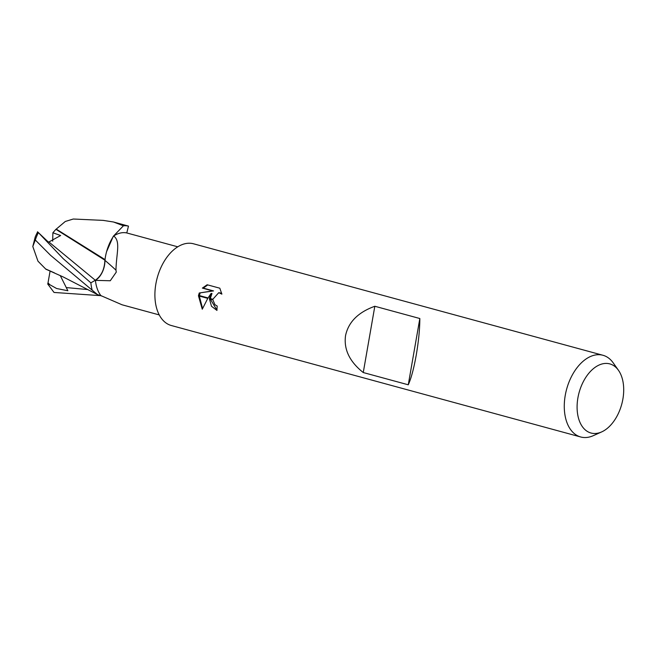 <?xml version="1.0" encoding="UTF-8"?>
<svg xmlns="http://www.w3.org/2000/svg" width="656" height="656" viewBox="0 0 656 656"><rect width="100%" height="100%" fill="white"/><g stroke="black" fill="none" stroke-linecap="round" stroke-linejoin="round"><path stroke-width="0.98" d="M137.76 235.922L126.665 232.929A35.285 21.771 -74.8 0 0 113.668 236.004C120.95 241.236 116.227 253.847 115.973 270.165L116.276 272.109L110.265 280.76L95.423 280.358A17.22 10.627 105.2 0 0 104.935 260.35A35.006 21.599 -74.8 0 1 113.668 236.004M577.903 397.889A35.826 22.107 -74.8 0 1 595.541 367.04A35.826 22.107 -74.8 0 1 618.444 370.271A35.826 22.107 -74.8 0 1 622.897 399.028A35.826 22.107 -74.8 0 1 601.667 431.91A35.826 22.107 -74.8 0 1 577.903 397.889M601.667 431.91L593.319 435.658A42.345 26.125 -74.8 0 1 580.699 436.978A42.345 26.125 -74.8 0 1 565.234 395.445A42.345 26.125 -74.8 0 1 602.954 355.273A42.345 26.125 -74.8 0 1 613.155 362.801L618.444 370.271M580.699 436.978L171.323 325.515A42.345 26.125 -74.8 0 1 155.857 283.982A42.345 26.125 -74.8 0 1 193.569 243.802L602.954 355.273M345.548 335.626C348.41 322.071 358.176 312.281 374.822 306.262L419.832 318.521C419.799 329.066 418.61 341.186 416.273 354.888C413.854 368.459 411.181 378.422 408.27 384.793L363.26 372.542C349.558 361.645 343.654 349.345 345.548 335.626M219.826 288.214L221.867 294.142L218.776 292.674L212.856 299.251L209.461 298.324L211.076 293.437L208.059 297.947L198.555 295.356L199.252 292.986L212.642 290.895L202.36 288.099L207.148 284.761L219.826 288.205M212.856 299.251A6.765 5.264 -88.5 0 0 212.856 299.751L214.938 304.72L217.202 306.057A42.345 26.125 105.2 0 0 216.947 310.419L211.494 306.27L209.428 298.816A11.136 8.659 91.5 0 1 209.461 298.324M198.465 295.831L207.788 298.373L202.261 309.214L198.465 295.831A15.326 11.923 91.5 0 1 198.555 295.356M210.33 298.562L211.97 293.462L211.076 293.437M210.305 299.054L216.947 310.14M209.428 298.816L212.856 299.751M218.776 292.674L221.72 293.289M207.763 284.925L203.27 288.123L213.544 290.92L199.252 292.986M200.146 293.011L199.399 295.585M199.317 296.061L202.573 308.451M203.262 288.115L202.36 288.099M213.544 290.92L212.642 290.895M95.423 280.358A35.285 21.771 -74.8 0 0 100.885 295.61L122.049 304.786L159.244 314.913M104.935 260.35A525.686 115.431 -160.8 0 1 115.973 270.165M408.27 384.793L419.832 318.521M363.26 372.542L374.822 306.262M60.664 235.529L52.874 232.773L55.908 229.321L104.886 260.17C104.542 269.304 101.352 275.996 95.309 280.251L90.864 282.851L63.329 258.784L38.36 232.585A42.345 26.125 -74.8 0 0 35.301 239.989L50.553 255.307L97.473 294.593L101.647 295.995M47.839 284.163L48.019 282.867L49.889 284.745L56.596 288.501L67.871 290.756L60.237 275.528M45.772 269.017L54.456 272.888M99.925 295.602L54.038 292.453L47.667 283.925M48.741 270.42L45.936 269.263L37.974 261.186L32.8 246.508L35.301 239.989M55.908 229.321L56.473 228.969M105.206 259.317L104.886 260.17M126.78 232.954L128.478 226.107L113.521 222.007L103.181 220.383L73.267 219.022L65.288 221.474L56.244 229.108L105.017 259.596M113.521 222.007L123.418 225.795L113.299 236.283L106.567 251.707M38.466 232.905L37.466 231.789M32.8 246.508L35.227 236.972A35.285 21.771 -74.8 0 1 37.663 231.912L48.052 241.785L48.921 241.99L60.655 235.52M48.019 282.867L50.069 271.166M52.874 232.765L52.701 241.195M123.418 225.795A42.345 26.125 -74.8 0 1 128.478 226.107M92.094 289.862A42.345 26.125 -74.8 0 1 90.864 282.851M66.617 287.607L87.838 289.558M47.962 284.351L49.889 284.753M48.921 241.99L95.309 280.251M136.046 235.455L177.784 246.82M47.281 269.813L63.173 276.93L97.473 294.593"/></g></svg>
